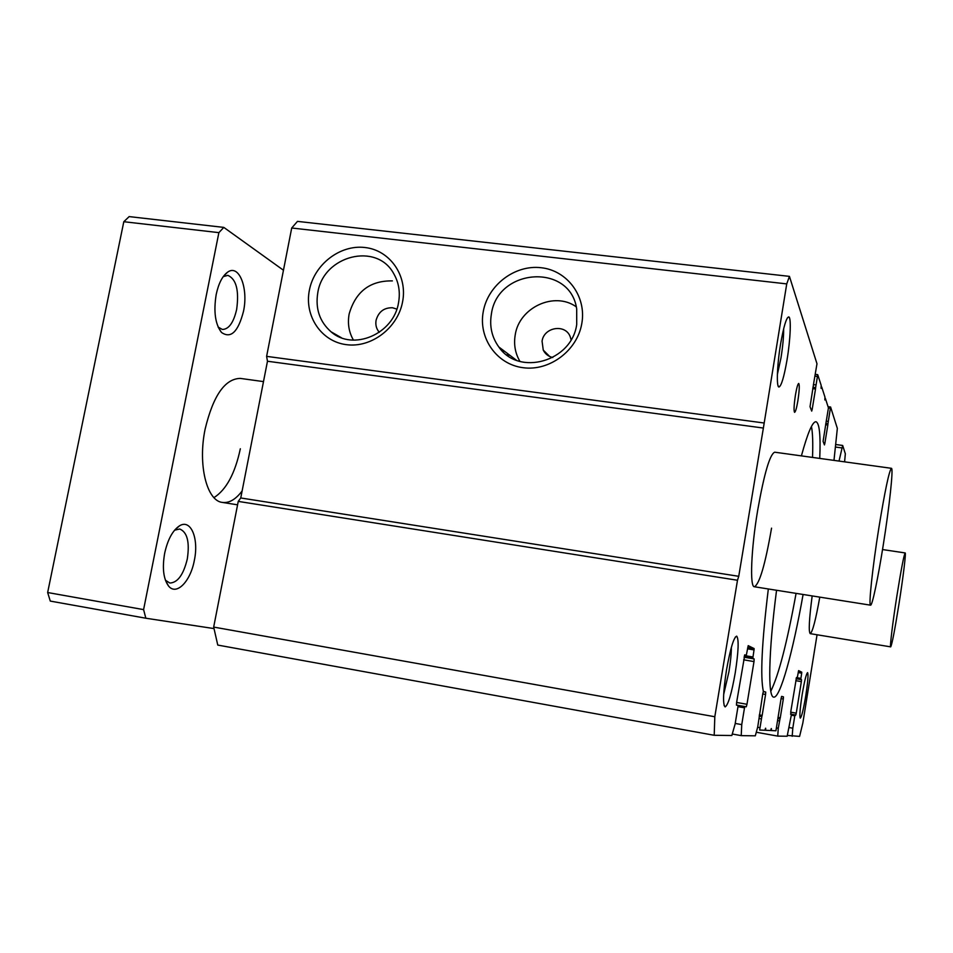 <?xml version="1.0" encoding="UTF-8"?>
<svg xmlns="http://www.w3.org/2000/svg" width="953" height="953" viewBox="0 0 953 953"><rect width="100%" height="100%" fill="white"/><g stroke="black" fill="none" stroke-linecap="round" stroke-linejoin="round"><path stroke-width="1.43" d="M771.549 528.153C765.247 564.414 759.529 583.951 754.407 586.762C749.654 587.298 751.047 549.524 757.671 510.308C764.187 473.57 769.869 454.2 774.706 452.199L891.436 468.316C889.149 470.711 884.944 490.652 878.821 528.117C872.424 568.107 868.445 606.156 870.577 605.179C872.269 605.858 878.094 577.804 883.288 544.842C889.363 506.71 893.592 467.947 891.436 468.316M819.783 597.126C815.72 619.938 812.528 632.113 810.229 633.65C808.478 631.815 809.133 619.247 812.17 595.923M581.783 323.651C577.196 350.68 549.452 371.384 523.09 367.703C496.656 364.427 478.192 338.053 483.266 311.571C487.948 285.054 514.882 264.541 541.149 267.722C567.488 270.497 586.762 296.669 581.783 323.651M491.391 314.061C489.354 326.307 491.843 337.291 498.848 347.011C518.73 376.542 571.752 361.604 576.708 324.532L576.696 308.951C570.239 262.861 497.478 267.876 491.391 314.061M787.011 360.008C784.081 376.804 781.424 385.798 779.042 387.001C776.254 387.645 777.029 365.059 780.638 343.747C783.676 326.522 786.356 317.575 788.691 316.896C791.419 316.968 790.466 339.542 787.011 360.008M777.386 374.422L780.96 358.042C782.806 346.499 783.711 336.731 783.652 328.749M805.738 695.928C803.462 709.437 801.652 716.823 800.306 718.109C799.376 716.632 799.984 708.841 802.14 694.749C804.475 681.002 806.298 673.628 807.596 672.627C808.478 674.367 807.858 682.134 805.738 695.928M735.24 672.878C731.57 693.653 728.199 704.994 725.126 706.923C722.672 704.517 723.124 692.223 726.496 670.019C730.332 648.683 733.727 637.39 736.681 636.139C739.016 639.153 738.527 651.399 735.24 672.878M723.672 694.475L728.95 671.698C730.546 661.847 731.356 653.734 731.368 647.361M797.864 400.856C796.625 408.075 795.529 411.91 794.599 412.351C793.658 410.898 793.944 405.085 795.457 394.923C796.72 387.668 797.804 383.845 798.721 383.44C799.662 384.941 799.376 390.754 797.864 400.856M803.093 594.481C792.932 651.828 780.138 698.537 773.717 697.12C767.737 697.334 768.416 652.936 776.552 590.264M768.332 588.966C761.816 642.584 760.16 676.737 763.365 691.413M770.798 691.247C778.708 675.058 787.13 642.429 796.077 593.362M317.79 292.75C315.229 308.712 319.648 321.733 331.048 331.799C353.015 351.431 393.815 334.062 398.545 302.661C400.379 292.214 398.83 282.636 393.875 273.928C376.983 241.752 323.234 255.452 317.79 292.75M392.386 280.897C370.026 280.539 355.612 291.582 349.143 314.014C347.44 323.484 348.881 332.192 353.456 340.138M576.243 306.818C554.408 291.106 519.194 307.474 515.228 334.86C513.607 344.462 515.192 353.313 519.969 361.437M552.764 357.518C548.44 356.493 545.271 354.028 543.258 350.108L542.066 341.198C543.937 326.903 565.76 323.567 570.287 336.957L571.073 339.78M396.841 309.094L392.493 307.759C384.011 307.581 378.544 311.762 376.078 320.291C375.315 324.913 376.375 328.892 379.27 332.252L379.318 332.311M267.471 361.235L763.377 428.052L786.737 283.899L789.441 276.37L297.479 221.382L291.713 228.005L266.614 356.362L267.471 361.235L240.752 497.966L238.25 501.397L213.675 627.074L217.772 645.074L714.202 735.287L714.81 716.739L213.675 627.074M763.639 422.941L266.614 356.362M786.737 283.899L291.713 228.005M402.607 301.696C397.866 327.951 371.277 348.143 346.332 344.652C321.316 341.555 304.186 316.003 309.368 290.272C314.192 264.493 340.03 244.492 364.892 247.506C389.837 250.127 407.717 275.488 402.607 301.696M789.441 276.37L816.983 363.772L813.814 382.451M810.932 409.087L812.206 409.254L811.706 411.1L810.026 406.681L813.838 382.427M812.206 409.254L815.518 388.991L812.718 388.633M812.945 387.287L815.625 387.633L815.518 388.991M815.625 387.633L817.734 374.708L821.176 385.369L821.093 388.359L821.689 386.942L824.953 397.067L824.857 399.938L825.429 398.545L828.431 407.872L826.525 419.642M823.726 443.05L824.881 443.205L824.44 444.908L823.094 441.358L826.501 419.618M824.881 443.205L827.835 425.002L825.596 424.704M825.786 423.513L827.931 423.799L827.835 425.002M827.931 423.799L830.587 407.002L837.342 428.397L833.982 460.382M839.021 461.073L842.666 445.456L845.335 453.759L844.596 461.848M817.055 634.769L802.831 723.053L799.591 736.395L787.357 735.43M792.181 736.3L792.801 728.199L789.298 727.568M792.801 728.199L794.79 715.834L795.791 715.024L790.525 714.095L795.028 714.893M798.352 671.603L801.771 672.187L798.602 670.614L797.268 677.809L796.494 677.476L790.692 712.165L796.255 713.166L795.791 715.024M796.255 713.166L801.354 681.621L795.803 680.668M796.112 678.75L801.497 679.668L801.354 681.621M801.497 679.668L800.77 679.358L801.687 673.175L798.197 672.58M801.771 672.187L801.687 673.175M797.268 677.809L796.374 677.666L797.268 677.809M756.289 732.249L777.743 736.109L787.154 736.24L791.288 715.274L790.692 712.165M777.743 736.109L778.267 728.235L776.6 727.937M778.267 728.235L779.995 718.836L777.886 718.467M778.005 717.406L780.269 717.8L779.995 718.836M780.269 717.8L783.318 699.025L781.055 698.62M781.52 696.548L783.461 696.881L783.318 699.025M783.461 696.881L781.627 696.381L781.091 698.442L775.933 730.772L771.346 730.558L771.382 728.58M771.251 728.568L770.632 730.522L765.652 730.296L765.676 728.247M765.533 728.235L764.89 730.26L759.636 730.01L761.84 716.573L759.196 716.108M759.315 714.917L762.15 715.417L761.84 716.573M762.15 715.417L765.581 694.439L762.745 693.951M763.282 691.628L765.724 692.045L765.581 694.439M765.724 692.045L763.413 691.425L762.793 693.724L757.73 726.936L755.312 735.823L741.22 735.633L732.261 734.013M741.22 735.633L741.744 724.614L735.216 723.446M741.744 724.614L744.507 707.817L744.865 706.554L746.27 706.792L736.431 705.053L744.865 706.554M736.621 702.456L746.973 704.279L746.27 706.792M746.973 704.279L754.002 661.573L743.662 659.821M744.09 657.213L754.145 658.916L754.002 661.573M754.145 658.916L752.799 658.32L754.037 649.922L747.521 648.826M747.748 647.504L754.109 648.576L754.037 649.922M754.109 648.576L748.2 645.646L746.27 655.461L744.793 654.818M714.202 735.287L731.833 735.513L735.097 724.149L737.967 706.781L738.027 705.423L736.466 705.149L738.027 705.423L736.466 705.149L736.621 702.421L744.805 654.818M714.81 716.739L737.491 580.258L238.25 501.397M737.491 580.258L738.742 576.315L240.752 497.966M738.742 576.315L763.377 428.052M801.402 455.879C807.703 432.829 812.564 421.452 815.994 421.75C819.461 423.049 820.712 435.271 819.747 458.417M502.219 350.93L504.566 351.312M812.516 457.416C813.052 443.145 812.695 432.829 811.456 426.467M506.567 354.766L510.01 355.409M243.492 311.345C238.155 331.966 230.805 338.982 221.441 332.406C215.211 324.151 213.46 311.512 216.2 294.501C218.559 283.517 222.335 276.096 227.517 272.236C239 263.552 248.578 288.151 243.492 311.345M218.142 327.07L222.394 329.464C228.863 329.261 233.616 322.591 236.654 309.427C239.239 290.462 236.296 279.11 227.85 275.357L223.216 276.644M194.352 560.328C190.517 581.604 176.198 596.209 168.395 585.821C163.392 578.697 162.153 567.833 164.678 553.205C167.692 539.636 172.588 530.547 179.367 525.925C190.779 518.444 199.07 538.421 194.352 560.328M165.417 580.21L169.825 583.033C177.663 582.736 183.488 574.707 187.3 558.97C189.814 542.126 187.288 532.131 179.712 528.998L174.578 530.202M242.122 490.974C235.713 499.443 229.161 503.255 222.466 502.434C206.837 501.111 197.64 464.802 205.145 429.041C213.21 395.626 224.932 378.746 240.287 378.401L263.493 381.605M213.972 497.621C226.266 489.782 235.057 473.498 240.335 448.768M283.458 270.235L223.812 227.398L218.88 232.639L143.593 609.61L145.845 618.223L214.02 628.587M218.88 232.639L123.807 221.715L47.65 592.528L143.593 609.61M223.812 227.398L129.155 216.605L123.807 221.715M145.845 618.223L50.283 601.081L47.65 592.528M896.904 595.839C892.687 622.559 889.685 647.468 890.698 646.861C892.032 644.419 894.807 630.04 899.013 603.714C903.087 577.816 906.184 552.597 905.171 552.943C903.932 554.92 901.169 569.215 896.904 595.839M815.828 384.893L813.385 384.583M817.209 376.447L815.137 376.185M817.638 374.696L815.434 374.41M828.133 421.381L826.18 421.131M830.266 408.241L828.455 408.003M830.551 407.026L828.05 406.705L830.587 407.002M841.868 447.91L835.519 447.052M794.79 715.834L791.3 715.215M800.77 679.358L796.148 678.56M800.854 678.369L797.304 677.762M791.359 714.285L790.537 714.142L791.359 714.285M779.459 720.909L777.791 720.611M771.346 730.558L770.691 730.439L771.346 730.558M765.652 730.296L764.949 730.165L765.652 730.296M765.628 730.069L765.021 729.95M759.767 727.663L757.647 727.282M761.209 718.884L759.112 718.514M744.507 707.817L737.979 706.673M752.799 658.32L744.15 656.855M752.87 656.974L744.448 655.557M746.27 655.461L744.579 655.176L746.27 655.461M778.041 385.679L779.042 387.001M724.101 705.458L725.126 706.923M341.388 337.743L331.048 331.799M516.49 360.282L498.848 347.011M549.678 356.482L543.258 350.108M817.698 374.648L815.434 374.362M842.666 445.456L835.817 444.527M787.357 317.933L788.691 316.896M735.251 637.176L736.681 636.139M218.189 327.177L221.441 332.406M165.441 580.246L168.395 585.821M223.288 276.549L227.517 272.236M174.613 530.178L179.367 525.925M870.577 605.179L754.407 586.762M237.583 504.828L222.466 502.434M890.698 646.861L810.229 633.65M905.171 552.943L882.526 549.547"/></g></svg>
